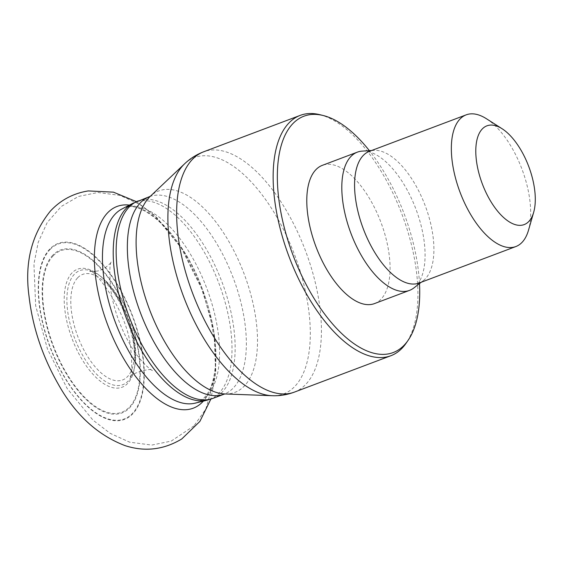 <?xml version="1.0" encoding="UTF-8"?>
<svg xmlns="http://www.w3.org/2000/svg" width="563" height="563" viewBox="0 0 563 563"><rect width="100%" height="100%" fill="white"/><g stroke="black" fill="none" stroke-linecap="round" stroke-linejoin="round"><path stroke-width="0.42" stroke-dasharray="2.81 2.11" d="M319.833 114.683A128.441 60.297 -110.7 0 1 401.954 214.285A128.441 60.297 -110.7 0 1 406.05 343.31M419.498 283.59A126.316 59.305 69.3 0 0 369.37 150.652M486.418 118.73A70.375 33.041 -110.7 0 1 528.481 230.274M419.069 283.048A70.375 33.041 69.3 0 0 423.221 280.712A70.375 33.041 69.3 0 0 425.149 205.537A70.375 33.041 69.3 0 0 374.064 150.356A70.375 33.041 69.3 0 0 369.405 151.341M413.868 287.939A73.88 34.681 69.3 0 0 415.895 209.028A73.88 34.681 69.3 0 0 362.269 151.102M374.494 303.591A73.88 34.681 69.3 0 0 380.989 299.213A73.88 34.681 69.3 0 0 377.801 214.658A73.88 34.681 69.3 0 0 322.36 165.339M224.982 393.959L224.926 393.952A107.688 50.557 69.3 0 0 244.103 273.808A107.688 50.557 69.3 0 0 150.37 196.241L150.412 196.198M184.622 163.791A126.316 59.305 -110.7 0 1 294.576 254.779A126.316 59.305 -110.7 0 1 272.07 395.705M212.898 398.393A105.57 49.558 69.3 0 0 222.181 392.137A105.57 49.558 69.3 0 0 217.621 271.317A105.57 49.558 69.3 0 0 138.407 200.843M149.61 196.614A105.57 49.558 -110.7 0 1 228.824 267.087A105.57 49.558 -110.7 0 1 233.392 387.907A105.57 49.558 -110.7 0 1 224.102 394.17M132.903 203.299A105.372 49.467 -110.7 0 1 213.314 269.839A105.372 49.467 -110.7 0 1 219.063 393.115A105.372 49.467 -110.7 0 1 207.149 400.18M206.797 396.197A103.895 48.777 69.3 0 0 201.132 274.653A103.895 48.777 69.3 0 0 121.847 209.042C137.984 196.367 181.603 231.787 201.695 287.32C211.259 312.388 215.967 335.872 215.826 357.772C215.2 377.09 211.315 390.405 204.186 397.696C198.521 402.045 195.481 403.868 195.051 403.164A103.895 48.777 69.3 0 0 206.797 396.197M49.811 249.015A94.049 44.153 69.3 0 0 58.263 365.985A94.049 44.153 69.3 0 0 132.72 413.861A94.049 44.153 69.3 0 0 124.275 296.898A94.049 44.153 69.3 0 0 49.811 249.015M129.441 205.101A107.822 50.621 -110.7 0 1 202.525 289.488A107.822 50.621 -110.7 0 1 203.356 401.116M52.859 255.123A87.089 40.888 69.3 0 0 83.971 397.309A87.089 40.888 69.3 0 0 136.908 341.91A87.089 40.888 69.3 0 0 52.859 255.123M50.037 249.515A93.493 43.893 -110.7 0 1 140.264 342.677A93.493 43.893 -110.7 0 1 83.437 402.151A93.493 43.893 -110.7 0 1 50.037 249.515M53.232 255.771A86.329 40.529 -110.7 0 1 136.556 341.797A86.329 40.529 -110.7 0 1 84.077 396.725A86.329 40.529 -110.7 0 1 53.232 255.771M71.98 272.942A63.077 29.614 69.3 0 0 84.64 363.501A63.077 29.614 69.3 0 0 134.564 367.266A63.077 29.614 69.3 0 0 100.13 275.947A63.077 29.614 69.3 0 0 71.98 272.942M74.379 274.244A60.966 28.622 69.3 0 0 79.855 350.066A60.966 28.622 69.3 0 0 128.125 381.102A60.966 28.622 69.3 0 0 134.86 365.401A60.966 28.622 69.3 0 0 101.579 277.144A60.966 28.622 69.3 0 0 74.379 274.244M77.736 277.7A56.441 26.496 -110.7 0 1 132.206 333.936A56.441 26.496 -110.7 0 1 97.899 369.842A56.441 26.496 -110.7 0 1 77.736 277.7M294.343 392.13A128.441 60.297 69.3 0 0 305.639 384.515A128.441 60.297 69.3 0 0 300.093 237.516A128.441 60.297 69.3 0 0 203.707 151.771M194.003 425.86L171.187 441.11L151.771 445.073L129.61 442.173L110.242 433.376L92.944 420.111L67.145 388.498L47.475 349.081L35.659 305.702L33.942 264.082L38.228 242.28L47.201 222.554L61.318 206.438L78.482 196.452L97.906 192.497L120.067 195.403L139.455 204.214L156.753 217.508L182.553 249.142L202.208 288.573L214.053 332.254L215.643 374.121L205.875 408.998L194.003 425.86M134.564 367.266C135.669 361.622 135.176 352.804 133.086 340.826C129.933 325.351 124.437 310.741 116.604 296.997C109.292 285.357 103.796 278.34 100.13 275.947L101.579 277.144C123.072 294.175 139.758 338.426 134.86 365.401L134.564 367.266M96.519 271.169C92.248 271.584 89.981 271.577 89.735 271.148C92.874 267.545 126.844 309.411 130.602 347.167C132.333 365.922 132.108 376.105 129.926 377.731C127.759 374.233 152.643 366.795 152.636 370.595C152.13 371.355 138.139 360.095 129.047 342.74C119.828 326.104 113.775 308.827 110.883 290.902C109.356 272.978 109.56 263.181 111.502 261.514C112.206 261.788 104.289 270.324 96.519 271.169M136.401 201.645L154.769 215.573L181.272 247.98L201.54 288.523L210.351 316.652L215.263 344.711L215.77 373.016L210.858 399.118M374.064 150.356L371.615 150.511M423.221 280.712L421.279 282.211"/><path stroke-width="0.84" d="M408.069 340.39L406.05 343.31A128.441 60.297 -110.7 0 1 402.144 348.124A128.441 60.297 -110.7 0 1 390.849 355.739A128.441 60.297 -110.7 0 1 294.47 269.994A128.441 60.297 -110.7 0 1 288.918 123.001A128.441 60.297 -110.7 0 1 300.213 115.38A128.441 60.297 -110.7 0 1 319.833 114.683L323.282 115.535A126.316 59.305 69.3 0 0 291.078 249.888A126.316 59.305 69.3 0 0 404.234 345.119A126.316 59.305 69.3 0 0 408.069 340.39A126.316 59.305 69.3 0 0 419.498 283.59M369.37 150.652A126.316 59.305 69.3 0 0 323.282 115.535M482.28 128.962A52.781 24.779 69.3 0 0 491.21 202.131A52.781 24.779 69.3 0 0 533.647 212.399A52.781 24.779 69.3 0 0 502.105 128.744A52.781 24.779 69.3 0 0 482.28 128.962M533.647 212.399L528.481 230.274A70.375 33.041 -110.7 0 1 515.842 246.552A70.375 33.041 -110.7 0 1 463.032 199.569A70.375 33.041 -110.7 0 1 459.992 119.025A70.375 33.041 -110.7 0 1 466.178 114.852A70.375 33.041 -110.7 0 1 486.418 118.73L502.105 128.744M466.178 114.852L369.405 151.341A70.375 33.041 69.3 0 0 363.212 155.515A70.375 33.041 69.3 0 0 366.26 236.066A70.375 33.041 69.3 0 0 419.069 283.048L515.842 246.552M371.615 150.511L362.269 151.102A73.88 34.681 69.3 0 0 357.378 152.137A73.88 34.681 69.3 0 0 350.883 156.521A73.88 34.681 69.3 0 0 354.078 241.07A73.88 34.681 69.3 0 0 409.512 290.388A73.88 34.681 69.3 0 0 413.868 287.939L421.279 282.211M357.378 152.137L322.36 165.339A73.88 34.681 69.3 0 0 315.864 169.723A73.88 34.681 69.3 0 0 319.059 254.279A73.88 34.681 69.3 0 0 374.494 303.591L409.512 290.388M184.622 163.791L150.37 196.241A107.688 50.557 69.3 0 0 149.336 197.268A107.688 50.557 69.3 0 0 150.011 310.832A107.688 50.557 69.3 0 0 224.926 393.952L272.07 395.705A126.316 59.305 -110.7 0 1 184.2 298.214A126.316 59.305 -110.7 0 1 183.404 165.001A126.316 59.305 -110.7 0 1 184.622 163.791C190.153 158.534 196.515 154.522 203.707 151.771A128.441 60.297 69.3 0 0 192.412 159.385A128.441 60.297 69.3 0 0 197.965 306.385A128.441 60.297 69.3 0 0 294.343 392.13L390.849 355.739M138.407 200.843A105.57 49.558 69.3 0 0 129.279 317.103A105.57 49.558 69.3 0 0 212.898 398.393L224.102 394.17A105.57 49.558 -110.7 0 1 144.888 323.697A105.57 49.558 -110.7 0 1 140.328 202.877A105.57 49.558 -110.7 0 1 149.61 196.614L132.903 203.299A105.372 49.467 -110.7 0 0 126.323 318.222A105.372 49.467 -110.7 0 0 207.149 400.18L212.898 398.393M132.903 203.299L121.847 209.042A103.895 48.777 69.3 0 0 115.204 214.088A103.895 48.777 69.3 0 0 118.554 330.34A103.895 48.777 69.3 0 0 195.051 403.164L207.149 400.18M203.356 401.116A107.822 50.621 -110.7 0 1 202.687 401.841A107.822 50.621 -110.7 0 1 107.463 324.309A107.822 50.621 -110.7 0 1 129.441 205.101M203.707 151.771L300.213 115.38M224.102 394.17L224.996 393.952M150.427 196.191L149.61 196.614M272.07 395.705C279.698 396.007 287.123 394.811 294.343 392.13M210.858 399.118L199.879 421.413L181.793 438.943C163.734 449.823 144.804 452.04 125.014 445.607C97.336 435.016 74.978 414.354 57.954 383.621C42.183 355.872 32.527 326.688 29.002 296.075C24.49 262.639 31.641 234.285 50.459 211.005C60.727 199.999 73.338 193.306 88.271 190.927L113.423 192.152L136.401 201.645"/></g></svg>
